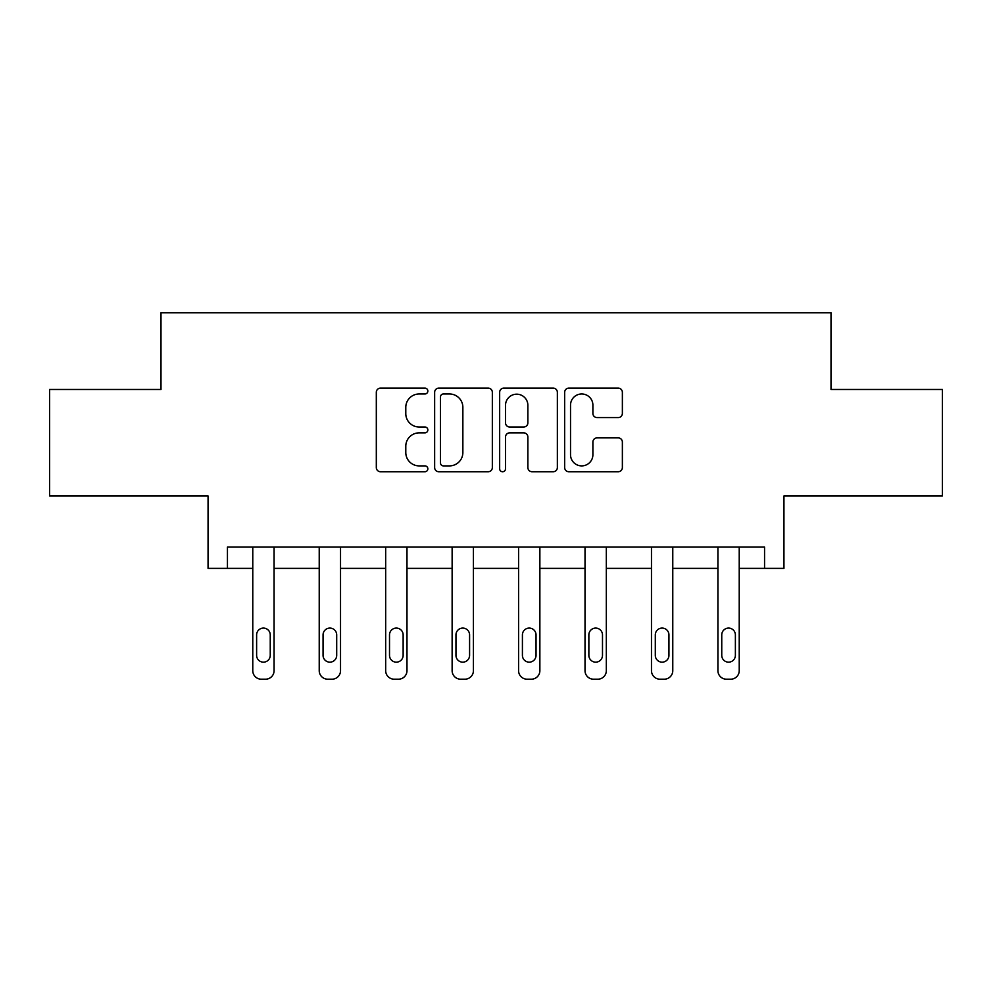 <?xml version="1.0" encoding="UTF-8"?>
<svg xmlns="http://www.w3.org/2000/svg" width="992" height="992" viewBox="0 0 992 992"><rect width="100%" height="100%" fill="white"/><g stroke="black" fill="none" stroke-linecap="round" stroke-linejoin="round"><path stroke-width="1.49" d="M427.85 391.046A2.926 2.926 0 0 0 424.923 388.12L380.494 388.12A4.179 4.179 0 0 0 376.315 392.311L376.315 467.567A4.179 4.179 0 0 0 380.494 471.746L424.923 471.746A2.926 2.926 0 0 0 427.85 468.819A2.926 2.926 0 0 0 424.923 465.893L419.17 465.893A13.38 13.38 0 0 1 405.79 452.513L405.79 446.239A13.38 13.38 0 0 1 419.17 432.859L424.923 432.859A2.926 2.926 0 0 0 427.85 429.933A2.926 2.926 0 0 0 424.923 427.006L419.17 427.006A13.38 13.38 0 0 1 405.79 413.627L405.79 407.352A13.38 13.38 0 0 1 419.17 393.973L424.923 393.973A2.926 2.926 0 0 0 427.85 391.046M49.6 389.472L49.6 495.963L208.06 495.963L208.06 568.366L252.774 568.366L252.774 670.679A8.519 8.519 0 0 0 261.305 679.198L265.558 679.198A8.519 8.519 0 0 0 274.077 670.679L274.077 568.366L319.226 568.366L319.226 670.679A8.519 8.519 0 0 0 327.744 679.198L332.01 679.198A8.519 8.519 0 0 0 340.529 670.679L340.529 568.366L385.677 568.366L385.677 670.679A8.519 8.519 0 0 0 394.196 679.198L398.462 679.198A8.519 8.519 0 0 0 406.98 670.679L406.98 568.366L452.129 568.366L452.129 670.679A8.519 8.519 0 0 0 460.648 679.198L464.901 679.198A8.519 8.519 0 0 0 473.42 670.679L473.42 568.366L518.58 568.366L518.58 670.679A8.519 8.519 0 0 0 527.099 679.198L531.352 679.198A8.519 8.519 0 0 0 539.871 670.679L539.871 568.366L585.02 568.366L585.02 670.679A8.519 8.519 0 0 0 593.538 679.198L597.804 679.198A8.519 8.519 0 0 0 606.323 670.679L606.323 568.366L651.471 568.366L651.471 670.679A8.519 8.519 0 0 0 659.99 679.198L664.256 679.198A8.519 8.519 0 0 0 672.774 670.679L672.774 568.366L717.923 568.366L717.923 670.679A8.519 8.519 0 0 0 726.442 679.198L730.695 679.198A8.519 8.519 0 0 0 739.226 670.679L739.226 568.366L783.94 568.366L783.94 495.963L942.4 495.963L942.4 389.472L831.011 389.472L831.011 312.802L160.989 312.802L160.989 389.472L49.6 389.472M618.19 417.595A4.179 4.179 0 0 0 622.368 413.416L622.368 392.311A4.179 4.179 0 0 0 618.19 388.12L568.85 388.12A4.179 4.179 0 0 0 564.671 392.311L564.671 467.567A4.179 4.179 0 0 0 568.85 471.746L618.19 471.746A4.179 4.179 0 0 0 622.368 467.567L622.368 442.06A4.179 4.179 0 0 0 618.19 437.881L597.072 437.881A4.179 4.179 0 0 0 592.894 442.06L592.894 454.708A11.185 11.185 0 0 1 581.709 465.893A11.185 11.185 0 0 1 570.524 454.708L570.524 405.158A11.185 11.185 0 0 1 581.709 393.973A11.185 11.185 0 0 1 592.894 405.158L592.894 413.416A4.179 4.179 0 0 0 597.072 417.595L618.19 417.595M764.559 568.366L764.559 547.076L227.441 547.076L227.441 568.366M492.342 392.311A4.179 4.179 0 0 0 488.163 388.12L438.824 388.12A4.179 4.179 0 0 0 434.645 392.311L434.645 467.567A4.179 4.179 0 0 0 438.824 471.746L488.163 471.746A4.179 4.179 0 0 0 492.342 467.567L492.342 392.311M503.837 388.12L553.176 388.12A4.179 4.179 0 0 1 557.355 392.311L557.355 467.567A4.179 4.179 0 0 1 553.176 471.746L532.059 471.746A4.179 4.179 0 0 1 527.88 467.567L527.88 437.038A4.179 4.179 0 0 0 523.702 432.859L509.69 432.859A4.179 4.179 0 0 0 505.511 437.038L505.511 468.819A2.926 2.926 0 0 1 502.584 471.746A2.926 2.926 0 0 1 499.658 468.819L499.658 392.311A4.179 4.179 0 0 1 503.837 388.12M443.424 393.973A2.926 2.926 0 0 0 440.498 396.899L440.498 462.966A2.926 2.926 0 0 0 443.424 465.893L449.488 465.893A13.38 13.38 0 0 0 462.867 452.513L462.867 407.352A13.38 13.38 0 0 0 449.488 393.973L443.424 393.973M527.88 405.368A11.185 11.185 0 0 0 516.696 394.184A11.185 11.185 0 0 0 505.511 405.368L505.511 422.828A4.179 4.179 0 0 0 509.69 427.006L523.702 427.006A4.179 4.179 0 0 0 527.88 422.828L527.88 405.368M256.618 655.352A6.82 6.82 149.4 0 0 263.426 662.16A6.82 6.82 149.4 0 0 270.246 655.352A6.82 6.82 0 0 1 263.426 662.16A6.82 6.82 0 0 1 256.618 655.352L256.618 634.905A6.82 6.82 0 0 1 263.426 628.085A6.82 6.82 0 0 1 270.246 634.905A6.82 6.82 149.4 0 0 263.426 628.085A6.82 6.82 149.4 0 0 256.618 634.905M274.077 547.076L274.077 670.679M252.774 547.076L252.774 670.679M270.246 634.905L270.246 655.352M261.305 679.198L265.558 679.198M323.057 655.352A6.82 6.82 149.4 0 0 329.877 662.16A6.82 6.82 149.4 0 0 336.697 655.352A6.82 6.82 0 0 1 329.877 662.16A6.82 6.82 0 0 1 323.057 655.352L323.057 634.905A6.82 6.82 0 0 1 329.877 628.085A6.82 6.82 0 0 1 336.697 634.905A6.82 6.82 149.4 0 0 329.877 628.085A6.82 6.82 149.4 0 0 323.057 634.905M389.509 655.352A6.82 6.82 149.4 0 0 396.329 662.16A6.82 6.82 149.4 0 0 403.136 655.352A6.82 6.82 0 0 1 396.329 662.16A6.82 6.82 0 0 1 389.509 655.352L389.509 634.905A6.82 6.82 0 0 1 396.329 628.085A6.82 6.82 0 0 1 403.136 634.905A6.82 6.82 149.4 0 0 396.329 628.085A6.82 6.82 149.4 0 0 389.509 634.905M340.529 547.076L340.529 670.679M319.226 547.076L319.226 670.679M336.697 634.905L336.697 655.352M327.744 679.198L332.01 679.198M406.98 547.076L406.98 670.679M385.677 547.076L385.677 670.679M403.136 634.905L403.136 655.352M394.196 679.198L398.462 679.198M455.96 655.352A6.82 6.82 149.4 0 0 462.78 662.16A6.82 6.82 149.4 0 0 469.588 655.352A6.82 6.82 0 0 1 462.78 662.16A6.82 6.82 0 0 1 455.96 655.352L455.96 634.905A6.82 6.82 0 0 1 462.78 628.085A6.82 6.82 0 0 1 469.588 634.905A6.82 6.82 149.4 0 0 462.78 628.085A6.82 6.82 149.4 0 0 455.96 634.905M473.42 547.076L473.42 670.679M452.129 547.076L452.129 670.679M469.588 634.905L469.588 655.352M460.648 679.198L464.901 679.198M522.412 655.352A6.82 6.82 149.4 0 0 529.22 662.16A6.82 6.82 149.4 0 0 536.04 655.352A6.82 6.82 0 0 1 529.22 662.16A6.82 6.82 0 0 1 522.412 655.352L522.412 634.905A6.82 6.82 0 0 1 529.22 628.085A6.82 6.82 0 0 1 536.04 634.905A6.82 6.82 149.4 0 0 529.22 628.085A6.82 6.82 149.4 0 0 522.412 634.905M539.871 547.076L539.871 670.679M518.58 547.076L518.58 670.679M536.04 634.905L536.04 655.352M527.099 679.198L531.352 679.198M588.864 655.352A6.82 6.82 149.4 0 0 595.671 662.16A6.82 6.82 149.4 0 0 602.491 655.352A6.82 6.82 0 0 1 595.671 662.16A6.82 6.82 0 0 1 588.864 655.352L588.864 634.905A6.82 6.82 0 0 1 595.671 628.085A6.82 6.82 0 0 1 602.491 634.905A6.82 6.82 149.4 0 0 595.671 628.085A6.82 6.82 149.4 0 0 588.864 634.905M606.323 547.076L606.323 670.679M585.02 547.076L585.02 670.679M602.491 634.905L602.491 655.352M593.538 679.198L597.804 679.198M655.303 655.352A6.82 6.82 149.4 0 0 662.123 662.16A6.82 6.82 149.4 0 0 668.943 655.352A6.82 6.82 0 0 1 662.123 662.16A6.82 6.82 0 0 1 655.303 655.352L655.303 634.905A6.82 6.82 0 0 1 662.123 628.085A6.82 6.82 0 0 1 668.943 634.905A6.82 6.82 149.4 0 0 662.123 628.085A6.82 6.82 149.4 0 0 655.303 634.905M672.774 547.076L672.774 670.679M651.471 547.076L651.471 670.679M668.943 634.905L668.943 655.352M659.99 679.198L664.256 679.198M721.754 655.352A6.82 6.82 149.4 0 0 728.574 662.16A6.82 6.82 149.4 0 0 735.382 655.352A6.82 6.82 0 0 1 728.574 662.16A6.82 6.82 0 0 1 721.754 655.352L721.754 634.905A6.82 6.82 0 0 1 728.574 628.085A6.82 6.82 0 0 1 735.382 634.905A6.82 6.82 149.4 0 0 728.574 628.085A6.82 6.82 149.4 0 0 721.754 634.905M739.226 547.076L739.226 670.679M717.923 547.076L717.923 670.679M735.382 634.905L735.382 655.352M726.442 679.198L730.695 679.198"/></g></svg>
